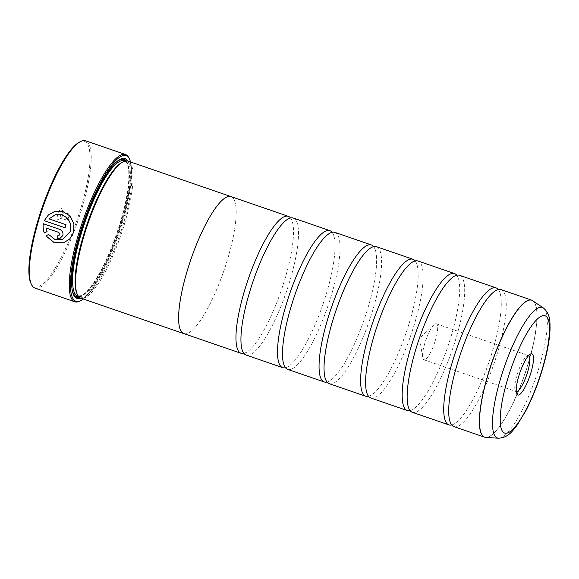 <?xml version="1.0" encoding="UTF-8"?>
<svg xmlns="http://www.w3.org/2000/svg" width="579" height="579" viewBox="0 0 579 579"><rect width="100%" height="100%" fill="white"/><g stroke="black" fill="none" stroke-linecap="round" stroke-linejoin="round"><path stroke-width="0.43" stroke-dasharray="2.9 2.17" d="M453.885 426.607A72.447 17.442 109 0 0 497.629 352.416A72.447 17.442 109 0 0 501.067 289.609M412.335 412.291A72.447 17.442 109 0 0 456.078 338.107A72.447 17.442 109 0 0 459.516 275.293M370.784 397.983A72.447 17.442 109 0 0 414.528 323.799A72.447 17.442 109 0 0 417.966 260.984M329.227 383.674A72.447 17.442 109 0 0 372.97 309.49A72.447 17.442 109 0 0 376.408 246.676M287.676 369.366A72.447 17.442 109 0 0 331.42 295.174A72.447 17.442 109 0 0 334.857 232.367M246.126 355.05A72.447 17.442 109 0 0 289.869 280.866A72.447 17.442 109 0 0 293.307 218.051M54.614 211.567L63.089 211.581L70.182 216.09L73.982 223.776L73.576 232.548L69.719 239.105L63.379 242.862M48.65 234.444L54.867 239.351L62.431 239.757M57.987 235.494A77.883 18.752 -71 0 1 57.994 235.465L58.892 235.494M43.345 223.74L59.724 229.349C62.358 230.565 63.408 232.613 62.887 235.479L59.811 238.613M79.388 142.137A76.978 18.528 -71 0 1 80.865 208.1A76.978 18.528 -71 0 1 30.825 283.153M34.928 288.067A77.883 18.752 109 0 0 81.95 208.317A77.883 18.752 109 0 0 85.649 140.791M528.62 355.615A19.02 4.581 109 0 0 528.504 355.564A19.02 4.581 109 0 0 527.237 355.759A19.02 4.581 109 0 0 517.025 375.04A19.02 4.581 109 0 0 515.238 390.593A19.02 4.581 109 0 0 516.121 391.527A19.02 4.581 109 0 0 516.236 391.563M424.82 343.282A19.02 4.581 109 0 0 422.677 357.554A19.02 4.581 109 0 0 423.915 359.776A19.02 4.581 109 0 0 435.401 340.3A19.02 4.581 109 0 0 436.298 323.813A19.02 4.581 109 0 0 433.961 324.797A19.02 4.581 109 0 0 424.82 343.282M61.121 213.673A5.978 1.44 -71 0 1 57.907 219.731A5.978 1.44 -71 0 1 57.791 214.614A5.978 1.44 -71 0 1 61.678 208.78A5.978 1.44 -71 0 1 61.121 213.673M62.858 214.744A3.257 0.782 -71 0 1 61.106 218.051A3.257 0.782 -71 0 1 60.889 218.08A3.257 0.782 -71 0 1 61.041 215.258A3.257 0.782 -71 0 1 63.01 211.921A3.257 0.782 -71 0 1 63.162 212.08A3.257 0.782 -71 0 1 62.858 214.744M68.669 216.749A3.257 0.782 -71 0 1 67.106 219.919A3.257 0.782 -71 0 1 66.701 220.085A3.257 0.782 -71 0 1 66.86 217.263A3.257 0.782 -71 0 1 68.829 213.919A3.257 0.782 -71 0 1 69.039 214.302A3.257 0.782 -71 0 1 68.669 216.749M83.311 299.01A76.978 18.528 109 0 0 122.422 222.408A76.978 18.528 109 0 0 130.514 161.961M129.139 158.342A77.883 18.752 -71 0 1 121.843 222.054A77.883 18.752 -71 0 1 80.003 301.015M76.884 293.473A71.572 17.232 109 0 0 80.199 296.976A71.572 17.232 109 0 0 123.407 223.689A71.572 17.232 109 0 0 126.808 161.642A71.572 17.232 109 0 0 122.039 162.366M124.492 223.907A72.476 17.45 109 0 0 127.93 161.071A73.924 17.797 109 0 1 121.568 222.647A73.924 17.797 109 0 1 80.727 298.12A72.476 17.45 109 0 0 124.492 223.907M119.614 159.609A73.019 17.58 109 0 0 119.086 159.862A73.019 17.58 109 0 0 79.866 233.894A73.019 17.58 109 0 0 73.019 293.625A73.019 17.58 109 0 0 73.272 294.154M79.258 297.259A73.019 17.58 109 0 0 120.49 222.437A73.019 17.58 109 0 0 126.236 160.846M451.663 424.957A72.447 17.442 109 0 0 454.841 423.502A72.447 17.442 109 0 0 492.642 350.7A72.447 17.442 109 0 0 499.909 292.641A72.447 17.442 109 0 0 498.302 289.536M231.426 196.744A72.476 17.45 -71 0 1 227.547 259.399A72.447 17.442 -71 0 1 183.796 333.584M410.113 410.649A72.447 17.442 109 0 0 413.283 409.187A72.447 17.442 109 0 0 451.092 336.392A72.447 17.442 109 0 0 458.351 278.325A72.447 17.442 109 0 0 456.751 275.228M368.562 396.34A72.447 17.442 109 0 0 371.732 394.878A72.447 17.442 109 0 0 409.541 322.083A72.447 17.442 109 0 0 416.8 264.017A72.447 17.442 109 0 0 415.201 260.912M327.005 382.024A72.447 17.442 109 0 0 330.182 380.569A72.447 17.442 109 0 0 367.983 307.767A72.447 17.442 109 0 0 375.25 249.708A72.447 17.442 109 0 0 373.643 246.603M285.454 367.716A72.447 17.442 109 0 0 288.624 366.261A72.447 17.442 109 0 0 326.433 293.459A72.447 17.442 109 0 0 333.692 235.4A72.447 17.442 109 0 0 332.093 232.295M243.904 353.407A72.447 17.442 109 0 0 247.074 351.945A72.447 17.442 109 0 0 284.882 279.15A72.447 17.442 109 0 0 292.142 221.084A72.447 17.442 109 0 0 290.542 217.979M230.978 196.585A72.447 17.442 -71 0 1 227.54 259.399A72.476 17.45 -71 0 1 184.245 333.743M46.291 228.09L47.116 231.564L44.366 233.011M55.374 214.729L49.063 218.869L66.086 224.732A77.883 18.752 109 0 0 65.123 227.822L65.072 227.837M532.34 300.429A72.447 17.442 -71 0 1 528.316 362.99A72.447 17.442 -71 0 1 485.188 437.333M485.853 437.427A72.426 17.435 109 0 0 528.439 363.033A72.426 17.435 109 0 0 532.919 300.762M120.917 222.835A71.572 17.232 109 0 0 124.311 160.781C125.781 162.431 126.584 159.609 128.596 169.799C129.761 182.067 126.996 199.632 120.302 222.502C113.346 245.185 105.168 264.212 95.759 279.592C90.31 288.19 85.612 293.502 81.661 295.522L77.702 296.122A71.572 17.232 109 0 0 120.917 222.835M115.851 162.525A72.476 17.45 109 0 0 80.018 233.858A72.476 17.45 109 0 0 72.107 289.536M78.845 296.861A72.476 17.45 109 0 0 120.338 222.474A72.476 17.45 109 0 0 125.665 160.904M543.391 307.956A69.031 16.617 -71 0 1 539.121 367.303A69.031 16.617 -71 0 1 498.533 438.209M495.132 290.991C496.196 290.028 498.932 289.71 498.164 289.949C497.701 289.283 499.663 291.223 499.909 292.641M453.581 276.682C454.645 275.72 457.381 275.401 456.607 275.633C456.143 274.974 458.105 276.914 458.351 278.325M412.024 262.374C413.088 261.411 415.831 261.093 415.056 261.324C414.593 260.666 416.554 262.598 416.8 264.017M370.473 248.065C371.537 247.095 374.273 246.777 373.506 247.016C373.042 246.357 375.004 248.29 375.25 249.708M328.923 233.75C329.987 232.787 332.722 232.469 331.948 232.707C331.485 232.041 333.446 233.981 333.692 235.4M287.365 219.441C288.429 218.478 291.172 218.16 290.397 218.392C289.934 217.733 291.896 219.673 292.142 221.084M242.297 350.302C242.543 351.721 244.504 353.653 244.041 352.995C243.267 353.226 246.01 352.915 247.074 351.945M283.855 364.611C284.101 366.029 286.062 367.962 285.592 367.303C284.825 367.542 287.56 367.224 288.624 366.261M325.405 378.927C325.651 380.338 327.613 382.278 327.149 381.619C326.375 381.851 329.111 381.532 330.182 380.569M366.956 393.235C367.202 394.654 369.163 396.586 368.7 395.927C367.926 396.159 370.669 395.841 371.732 394.878M408.513 407.544C408.76 408.962 410.721 410.895 410.25 410.236C409.483 410.475 412.219 410.156 413.283 409.187M450.064 421.852C450.31 423.271 452.271 425.21 451.808 424.545C451.034 424.783 453.77 424.465 454.841 423.502M515.238 390.593L516.75 393.944M423.915 359.776L516.121 391.527M433.961 324.797L419.623 338.179L422.677 357.554M61.106 218.051L57.907 219.731M66.701 220.085L60.889 218.08M69.039 214.302L69.567 217.624L67.106 219.919M125.035 161.034L126.808 161.642M73.019 293.625L73.519 294.725M119.086 159.862L120.157 159.305M78.426 296.368L80.199 296.976M68.829 213.919L63.01 211.921M63.162 212.08L61.678 208.78M436.298 323.813L528.504 355.564M527.237 355.759L530.487 354.044"/><path stroke-width="0.87" d="M532.919 300.762A72.426 17.435 109 0 0 488.14 374.403A72.426 17.435 109 0 0 485.853 437.427L498.533 438.209A69.031 16.617 -71 0 1 500.719 378.138A69.031 16.617 -71 0 1 543.391 307.956L531.754 300.175L501.067 289.609A72.447 17.442 109 0 0 495.132 290.991A72.447 17.442 109 0 0 457.323 363.793A72.447 17.442 109 0 0 450.064 421.852A72.447 17.442 109 0 0 453.885 426.607L484.572 437.174A72.447 17.442 -71 0 1 488.01 374.36A72.447 17.442 -71 0 1 531.754 300.175A72.447 17.442 -71 0 1 532.34 300.429M498.302 289.536A72.447 17.442 109 0 0 496.08 287.886L459.516 275.293A72.447 17.442 109 0 0 453.581 276.682A72.447 17.442 109 0 0 415.773 349.484A72.447 17.442 109 0 0 408.513 407.544A72.447 17.442 109 0 0 412.335 412.291L448.899 424.885A72.447 17.442 109 0 0 451.663 424.957M456.751 275.228A72.447 17.442 109 0 0 454.529 273.577L417.966 260.984A72.447 17.442 109 0 0 412.024 262.374A72.447 17.442 109 0 0 374.222 335.169A72.447 17.442 109 0 0 366.956 393.235A72.447 17.442 109 0 0 370.784 397.983L407.348 410.576A72.447 17.442 109 0 0 410.113 410.649M415.201 260.912A72.447 17.442 109 0 0 412.979 259.269L376.408 246.676A72.447 17.442 109 0 0 370.473 248.065A72.447 17.442 109 0 0 332.664 320.86A72.447 17.442 109 0 0 325.405 378.927A72.447 17.442 109 0 0 329.227 383.674L365.798 396.268A72.447 17.442 109 0 0 368.562 396.34M373.643 246.603A72.447 17.442 109 0 0 371.421 244.96L334.857 232.367A72.447 17.442 109 0 0 328.923 233.75A72.447 17.442 109 0 0 291.114 306.552A72.447 17.442 109 0 0 283.855 364.611A72.447 17.442 109 0 0 287.676 369.366L324.24 381.959A72.447 17.442 109 0 0 327.005 382.024M332.093 232.295A72.447 17.442 109 0 0 329.871 230.645L293.307 218.051A72.447 17.442 109 0 0 287.365 219.441A72.447 17.442 109 0 0 249.563 292.243A72.447 17.442 109 0 0 242.297 350.302A72.447 17.442 109 0 0 246.126 355.05L282.69 367.643A72.447 17.442 109 0 0 285.454 367.716M63.4 242.862L53.818 242.261L45.965 235.87L48.65 234.444M65.08 227.808L44.272 220.671L65.072 227.837A77.883 18.752 -71 0 1 66.035 224.746L49.012 218.884L55.323 214.744L62.076 214.758L67.772 218.363L70.855 224.5L70.573 231.426L62.38 239.771L70.587 231.52L70.913 224.514L67.873 218.406L62.228 214.773L55.512 214.693M62.38 239.771L54.824 239.366L48.6 234.452L45.915 235.885L53.767 242.275L63.379 242.862L69.668 239.113L73.526 232.563L73.931 223.784L70.139 216.105L63.039 211.596L54.564 211.581L48.39 214.939L44.272 220.671M44.322 220.657L48.368 214.99L54.44 211.617M58.841 235.508L59.905 234.452L58.841 232.411L46.291 228.09L58.79 232.425L59.854 234.466L58.841 235.508L57.943 235.479A77.883 18.752 109 0 0 57.133 238.519L59.811 238.613L62.836 235.494C63.364 232.628 62.308 230.58 59.68 229.364L43.345 223.74C42.766 226.903 43.107 229.993 44.366 233.011L47.065 231.578L46.24 228.104M31.324 284.246L30.825 283.153A76.978 18.528 -71 0 1 38.04 220.186A76.978 18.528 -71 0 1 79.388 142.137L80.459 141.58A77.883 18.752 109 0 0 38.619 220.541A77.883 18.752 109 0 0 31.324 284.246A77.883 18.752 109 0 0 34.928 288.067L74.814 301.804A77.883 18.752 -71 0 1 78.512 234.278A77.883 18.752 -71 0 1 125.534 154.528A77.883 18.752 -71 0 1 129.139 158.342L129.638 159.442A76.978 18.528 109 0 0 79.598 234.495A76.978 18.528 109 0 0 81.074 300.458A76.978 18.528 109 0 0 83.311 299.01M125.534 154.528L85.649 140.791A77.883 18.752 109 0 0 80.459 141.58M518.791 376.126A21.778 5.24 109 0 0 516.75 393.944A21.778 5.24 109 0 0 530.907 372.71A21.778 5.24 109 0 0 530.487 354.044A21.778 5.24 109 0 0 518.791 376.126M516.236 391.563A19.02 4.581 109 0 0 527.607 372.051A19.02 4.581 109 0 0 528.62 355.615M130.514 161.961A76.978 18.528 109 0 0 129.638 159.442M123.103 161.802L122.039 162.366A71.572 17.232 109 0 0 83.593 234.929A71.572 17.232 109 0 0 76.884 293.473L77.376 294.573A72.476 17.45 109 0 0 80.734 298.12A73.924 17.797 109 0 1 73.519 294.725A73.924 17.797 109 0 1 80.445 234.256A73.924 17.797 109 0 1 120.157 159.305A73.924 17.797 109 0 1 127.923 161.071A72.476 17.45 109 0 0 123.103 161.802A72.476 17.45 109 0 0 84.172 235.284A72.476 17.45 109 0 0 77.376 294.573M73.272 294.154A73.019 17.58 109 0 0 79.258 297.259M496.08 287.886A72.447 17.442 109 0 0 452.337 362.078A72.447 17.442 109 0 0 448.899 424.885M290.542 217.979A72.447 17.442 109 0 0 288.32 216.336A72.447 17.442 109 0 0 244.577 290.52A72.447 17.442 109 0 0 241.139 353.335L183.796 333.584A72.447 17.442 -71 0 1 187.234 270.777A72.476 17.45 -71 0 1 230.985 196.563A72.476 17.45 -71 0 1 231.426 196.744M454.529 273.577A72.447 17.442 109 0 0 410.786 347.762A72.447 17.442 109 0 0 407.348 410.576M412.979 259.269A72.447 17.442 109 0 0 369.236 333.453A72.447 17.442 109 0 0 365.798 396.268M371.421 244.96A72.447 17.442 109 0 0 327.678 319.145A72.447 17.442 109 0 0 324.24 381.959M329.871 230.645A72.447 17.442 109 0 0 286.127 304.836A72.447 17.442 109 0 0 282.69 367.643M241.139 353.335A72.447 17.442 109 0 0 243.904 353.407M184.245 333.743A72.476 17.45 -71 0 1 183.782 333.613A72.476 17.45 -71 0 1 187.227 270.777A72.447 17.442 -71 0 1 230.978 196.585L127.93 161.071M126.236 160.846A73.019 17.58 109 0 0 119.614 159.609M81.074 300.458L80.003 301.015A77.883 18.752 -71 0 1 74.814 301.804M44.417 232.997C43.157 230.001 42.824 226.91 43.396 223.726M59.832 238.606L57.133 238.519M57.183 238.505A77.883 18.752 -71 0 1 57.987 235.494M125.035 161.034L124.311 160.781A71.572 17.232 109 0 0 81.103 234.068A71.572 17.232 109 0 0 77.702 296.122L78.426 296.368M72.107 289.536A72.476 17.45 109 0 0 78.845 296.861M542.103 369.547A62.033 14.931 109 0 0 542.443 315.765A62.033 14.931 109 0 0 507.595 379.288A62.033 14.931 109 0 0 507.247 433.07A62.033 14.931 109 0 0 542.103 369.547M485.188 437.333A72.447 17.442 -71 0 1 484.572 437.174L485.853 437.427M125.665 160.904A72.476 17.45 109 0 0 115.851 162.525M543.391 307.956C550.911 314.549 549.891 322.525 550.05 329.19C549.58 340.43 547.025 353.812 542.393 369.344C537.782 384.572 532.26 398.403 525.819 410.829L516.859 425.572C512.625 430.733 508.521 437.644 498.533 438.209M288.32 216.336L230.978 196.585M183.782 333.613L80.734 298.12"/></g></svg>
